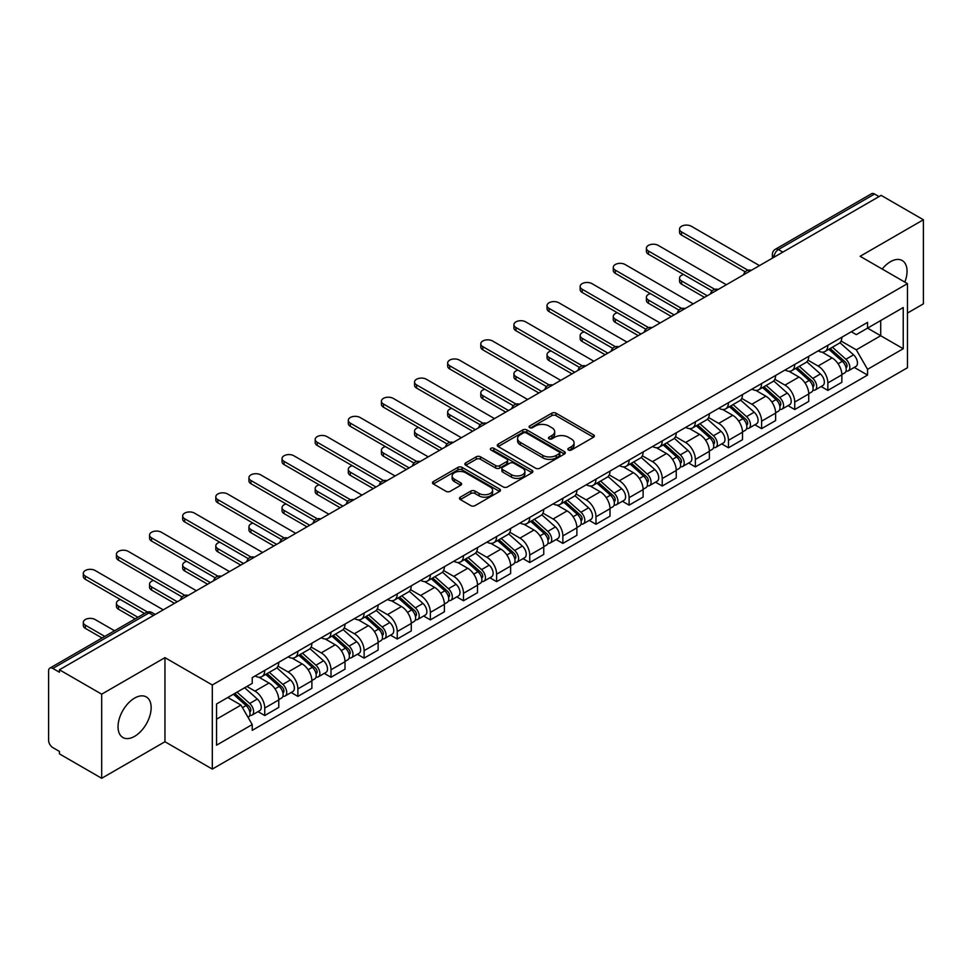 <?xml version="1.0" encoding="UTF-8"?>
<svg xmlns="http://www.w3.org/2000/svg" width="972" height="972" viewBox="0 0 972 972"><rect width="100%" height="100%" fill="white"/><g stroke="black" fill="none" stroke-linecap="round" stroke-linejoin="round"><path stroke-width="1.46" d="M568.438 450.024A2.066 1.191 0 0 0 571.366 450.024L593.503 437.23A2.952 1.701 0 0 0 594.366 436.027A2.952 1.701 0 0 0 593.503 434.824L555.996 413.173A2.952 1.701 0 0 0 551.817 413.173L529.679 425.955A2.066 1.191 0 0 0 529.072 426.793A2.066 1.191 0 0 0 529.679 427.644A2.066 1.191 0 0 0 532.595 427.644L535.463 425.979A9.428 5.443 0 0 1 548.803 425.979L551.926 427.789A9.428 5.443 0 0 1 554.684 431.641A9.428 5.443 0 0 1 551.926 435.492L549.058 437.145A2.066 1.191 0 0 0 548.451 437.983A2.066 1.191 0 0 0 549.058 438.834A2.066 1.191 0 0 0 551.975 438.834L554.842 437.181A9.428 5.443 0 0 1 568.183 437.181L571.305 438.98A9.428 5.443 0 0 1 574.075 442.831A9.428 5.443 0 0 1 571.305 446.683L568.438 448.335A2.066 1.191 0 0 0 567.842 449.173A2.066 1.191 0 0 0 568.438 450.024L568.438 448.335M134.598 736.351A23.425 13.523 120 0 0 149.895 715.708A23.425 13.523 120 0 0 146.31 696.948A23.425 13.523 120 0 0 134.598 698.103A23.425 13.523 120 0 0 119.289 718.745A23.425 13.523 120 0 0 122.885 737.505A23.425 13.523 120 0 0 134.598 736.351M904.823 282.111A23.425 13.523 120 0 0 902.198 260.532A23.425 13.523 120 0 0 890.486 261.687A23.425 13.523 120 0 0 882.199 269.037M460.327 497.154A2.952 1.701 0 0 0 459.464 498.357A2.952 1.701 0 0 0 460.327 499.559L470.849 505.647A2.952 1.701 0 0 0 475.016 505.647L499.62 491.443A2.952 1.701 0 0 0 500.483 490.24A2.952 1.701 0 0 0 499.62 489.038L462.101 467.374A2.952 1.701 0 0 0 457.933 467.374L433.342 481.577A2.952 1.701 0 0 0 432.479 482.78A2.952 1.701 0 0 0 433.342 483.983L446.051 491.322A2.952 1.701 0 0 0 450.218 491.322L460.74 485.247A2.952 1.701 0 0 0 461.603 484.044A2.952 1.701 0 0 0 460.74 482.841L454.434 479.196A7.885 4.556 0 0 1 452.126 475.976A7.885 4.556 0 0 1 456.998 471.772A7.885 4.556 0 0 1 465.588 472.757L490.289 487.021A7.885 4.556 0 0 1 492.597 490.24A7.885 4.556 0 0 1 487.725 494.444A7.885 4.556 0 0 1 479.135 493.46L475.016 491.079A2.952 1.701 0 0 0 470.849 491.079L460.327 497.154L460.327 499.559M212.309 684.981L164.961 657.643L101.683 694.178L59.426 669.781L881.142 195.372L923.4 219.769L860.123 256.292L907.471 283.63L212.309 684.981L212.309 769.083L907.471 367.732L907.471 283.63M535.669 468.225A2.952 1.701 0 0 0 539.837 468.225L564.428 454.021A2.952 1.701 0 0 0 565.291 452.818A2.952 1.701 0 0 0 564.428 451.615L526.921 429.952A2.952 1.701 0 0 0 522.754 429.952L498.15 444.155A2.952 1.701 0 0 0 497.287 445.358A2.952 1.701 0 0 0 498.15 446.561L535.669 468.225M491.796 450.461A2.066 1.191 0 0 1 493.885 450.753L493.885 448.311L532.024 470.327A2.952 1.701 0 0 1 532.887 471.529A2.952 1.701 0 0 1 532.024 472.732L507.433 486.936A2.952 1.701 0 0 1 503.265 486.936L465.746 465.272L476.268 459.246L476.268 456.791L465.746 462.866A2.952 1.701 0 0 0 464.883 464.069A2.952 1.701 0 0 0 465.746 465.272L465.746 462.866M476.268 459.246A2.952 1.701 0 0 1 480.435 459.246L480.435 456.791A2.952 1.701 0 0 0 476.268 456.791M480.435 456.791L495.659 465.576A2.952 1.701 0 0 0 499.827 465.576L506.801 461.542A2.952 1.701 0 0 0 507.663 460.339A2.952 1.701 0 0 0 506.801 459.136L490.969 449.987A2.066 1.191 0 0 1 490.362 449.149A2.066 1.191 0 0 1 491.638 448.043A2.066 1.191 0 0 1 493.885 448.311M101.683 694.178L101.683 778.28L59.426 753.883L59.426 751.429L52.853 747.626A6.002 3.463 -120 0 1 48.6 740.275L48.6 670.887A6.002 3.463 -120 0 1 49.839 668.141L146.031 612.603A6.002 3.463 60 0 1 149.032 612.907L52.853 668.432A6.002 3.463 -120 0 0 49.839 668.141M907.471 313.057L923.4 303.859L923.4 219.769M101.683 778.28L164.961 741.745L212.309 769.083M59.426 669.781L59.426 672.235L52.853 668.432M782.837 252.125L778.378 249.549A6.002 3.463 60 0 0 775.377 249.257L871.556 193.72A6.002 3.463 60 0 1 874.569 194.023L778.378 249.549A6.002 3.463 120 0 0 774.137 256.912L774.137 257.155M879.028 196.599L874.569 194.023M827.852 345.291A13.815 7.97 60 0 1 824.985 351.5L839.006 343.408A13.815 7.97 -120 0 0 841.861 337.199M807.963 360.175L818.084 366.019A13.815 7.97 60 0 1 827.852 382.932L841.861 374.84A13.815 7.97 -120 0 0 832.093 357.927L822.069 352.131M841.861 374.84L841.861 382.312L827.852 390.404L821.133 386.528M824.985 351.5A13.815 7.97 60 0 1 818.193 350.868M827.852 382.932L827.852 390.404M794.732 364.415A13.815 7.97 60 0 1 791.864 370.624L805.885 362.532A13.815 7.97 -120 0 0 808.74 356.323M788.013 405.652L794.732 409.528L808.74 401.436L808.74 393.964A13.815 7.97 -120 0 0 798.972 377.051L788.948 371.255M791.864 370.624A13.815 7.97 60 0 1 785.072 369.992M774.842 379.299L784.963 385.131A13.815 7.97 60 0 1 794.732 402.056L794.732 409.528M761.598 383.539A13.815 7.97 60 0 1 758.743 389.748L772.752 381.656A13.815 7.97 -120 0 0 775.62 375.447M754.88 424.776L761.598 428.652L775.62 420.56L775.62 413.088A13.815 7.97 -120 0 0 765.851 396.175L755.815 390.38M758.743 389.748A13.815 7.97 60 0 1 751.939 389.116M741.721 398.411L751.842 404.255A13.815 7.97 60 0 1 761.598 421.18L761.598 428.652M728.478 402.663A13.815 7.97 60 0 1 725.622 408.872L739.631 400.78A13.815 7.97 -120 0 0 742.499 394.571M721.759 443.9L728.478 447.776L742.499 439.684L742.499 432.212A13.815 7.97 -120 0 0 732.73 415.299L722.694 409.504M725.622 408.872A13.815 7.97 60 0 1 718.818 408.24M708.588 417.535L718.709 423.379A13.815 7.97 60 0 1 728.478 440.304L728.478 447.776M695.357 421.787A13.815 7.97 60 0 1 692.501 427.996L706.51 419.904A13.815 7.97 -120 0 0 709.366 413.695M688.638 463.024L695.357 466.9L709.366 458.808L709.366 451.336A13.815 7.97 -120 0 0 699.609 434.411L689.573 428.628M692.501 427.996A13.815 7.97 60 0 1 685.697 427.364M675.467 436.659L685.588 442.503A13.815 7.97 60 0 1 695.357 459.428L695.357 466.9M662.236 440.911A13.815 7.97 60 0 1 659.368 447.12L673.389 439.028A13.815 7.97 -120 0 0 676.245 432.819M655.517 482.148L662.236 486.024L676.245 477.932L676.245 470.46A13.815 7.97 -120 0 0 666.476 453.535L656.452 447.752M659.368 447.12A13.815 7.97 60 0 1 652.577 446.488M642.346 455.783L652.467 461.627A13.815 7.97 60 0 1 662.236 478.552L662.236 486.024M629.115 460.035A13.815 7.97 60 0 1 626.247 466.232L640.269 458.152A13.815 7.97 -120 0 0 643.124 451.944M622.396 501.273L629.115 505.148L643.124 497.057L643.124 489.584A13.815 7.97 -120 0 0 633.355 472.659L623.331 466.876M626.247 466.232A13.815 7.97 60 0 1 619.456 465.612M609.225 474.907L619.346 480.751A13.815 7.97 60 0 1 629.115 497.676L629.115 505.148M595.982 479.16A13.815 7.97 60 0 1 593.127 485.356L607.135 477.276A13.815 7.97 -120 0 0 610.003 471.068M589.263 520.397L595.982 524.273L610.003 516.181L610.003 508.708A13.815 7.97 -120 0 0 600.234 491.783L590.198 486M593.127 485.356A13.815 7.97 60 0 1 586.323 484.736M576.104 494.031L586.225 499.875A13.815 7.97 60 0 1 595.982 516.8L595.982 524.273M562.861 498.284A13.815 7.97 60 0 1 560.006 504.48L574.015 496.4A13.815 7.97 -120 0 0 576.882 490.192M556.142 539.521L562.861 543.397L576.882 535.305L576.882 527.832A13.815 7.97 -120 0 0 567.113 510.908L557.077 505.124M560.006 504.48A13.815 7.97 60 0 1 553.202 503.861M542.971 513.155L553.092 518.999A13.815 7.97 60 0 1 562.861 535.924L562.861 543.397M529.74 517.408A13.815 7.97 60 0 1 526.885 523.604L540.894 515.512A13.815 7.97 -120 0 0 543.749 509.316M523.021 558.645L529.74 562.521L543.749 554.429L543.749 546.957A13.815 7.97 -120 0 0 533.993 530.032L523.957 524.248M526.885 523.604A13.815 7.97 60 0 1 520.081 522.985M509.85 532.279L519.971 538.124A13.815 7.97 60 0 1 529.74 555.048L529.74 562.521M496.619 536.532A13.815 7.97 60 0 1 493.752 542.728L507.773 534.636A13.815 7.97 -120 0 0 510.628 528.44M489.9 577.769L496.619 581.645L510.628 573.553L510.628 566.081A13.815 7.97 -120 0 0 500.859 549.156L490.836 543.372M493.752 542.728A13.815 7.97 60 0 1 486.96 542.109M476.73 551.403L486.851 557.248A13.815 7.97 60 0 1 496.619 574.173L496.619 581.645M463.498 555.656A13.815 7.97 60 0 1 460.631 561.852L474.652 553.761A13.815 7.97 -120 0 0 477.507 547.564M456.779 596.893L463.498 600.769L477.507 592.677L477.507 585.205A13.815 7.97 -120 0 0 467.739 568.28L457.715 562.496M460.631 561.852A13.815 7.97 60 0 1 453.827 561.233M443.609 570.528L453.73 576.372A13.815 7.97 60 0 1 463.498 593.297L463.498 600.769M430.365 574.78A13.815 7.97 60 0 1 427.51 580.977L441.519 572.885A13.815 7.97 -120 0 0 444.386 566.688M423.646 616.017L430.365 619.893L444.386 611.801L444.386 604.329A13.815 7.97 -120 0 0 434.618 587.404L424.582 581.62M427.51 580.977A13.815 7.97 60 0 1 420.706 580.357M410.476 589.652L420.597 595.496A13.815 7.97 60 0 1 430.365 612.409L430.365 619.893M397.244 593.904A13.815 7.97 60 0 1 394.389 600.101L408.398 592.009A13.815 7.97 -120 0 0 411.253 585.812M390.525 635.141L397.244 639.017L411.265 630.925L411.265 623.453A13.815 7.97 -120 0 0 401.497 606.528L391.461 600.745M394.389 600.101A13.815 7.97 60 0 1 387.585 599.481M377.355 608.776L387.476 614.62A13.815 7.97 60 0 1 397.244 631.533L397.244 639.017M364.123 613.028A13.815 7.97 60 0 1 361.256 619.225L375.277 611.133A13.815 7.97 -120 0 0 378.132 604.936M357.404 654.265L364.123 658.141L378.132 650.049L378.132 642.565A13.815 7.97 -120 0 0 368.364 625.652L358.34 619.857M361.256 619.225A13.815 7.97 60 0 1 354.464 618.605M344.234 627.9L354.355 633.744A13.815 7.97 60 0 1 364.123 650.657L364.123 658.141M331.002 632.152A13.815 7.97 60 0 1 328.135 638.349L342.156 630.257A13.815 7.97 -120 0 0 345.011 624.06M324.284 673.389L331.002 677.265L345.011 669.173L345.011 661.689A13.815 7.97 -120 0 0 335.243 644.776L325.219 638.981M328.135 638.349A13.815 7.97 60 0 1 321.343 637.729M311.113 647.024L321.234 652.868A13.815 7.97 60 0 1 331.002 669.781L331.002 677.265M297.869 651.276A13.815 7.97 60 0 1 295.014 657.473L309.023 649.381A13.815 7.97 -120 0 0 311.891 643.185M291.15 692.514L297.882 696.389L311.891 688.298L311.891 680.813A13.815 7.97 -120 0 0 302.122 663.9L292.086 658.105M295.014 657.473A13.815 7.97 60 0 1 288.21 656.853M277.992 666.148L288.113 671.992A13.815 7.97 60 0 1 297.882 688.905L297.882 696.389M264.749 670.401A13.815 7.97 60 0 1 261.893 676.597L275.902 668.505A13.815 7.97 -120 0 0 278.77 662.309M258.03 711.626L264.749 715.514L278.77 707.422L278.77 699.937A13.815 7.97 -120 0 0 269.001 683.024L258.965 677.229M261.893 676.597A13.815 7.97 60 0 1 255.089 675.977M246.912 686.463L254.98 691.116A13.815 7.97 60 0 1 264.749 708.029L264.749 715.514M851.314 331.744L856.308 334.635L903.231 307.541L880.717 320.529L880.717 335.729L856.308 349.835L841.084 341.05M216.549 719.183L240.971 705.089L252.222 724.577L216.549 745.172L216.549 703.983L252.222 683.389L252.222 677.63L867.559 322.376L867.559 328.135L903.231 348.729L867.559 369.324L856.308 349.835M903.231 307.541L903.231 348.729M252.222 724.577L252.222 730.349L867.559 375.083L867.559 369.324M164.961 657.643L164.961 741.745M240.971 705.089L227.8 697.495M854.254 367.404L867.559 375.083M569.264 450.315L571.305 449.137A9.428 5.443 0 0 0 574.075 445.285L574.075 442.831M554.684 431.641L554.684 434.095A9.428 5.443 0 0 1 551.926 437.947L549.885 439.125M593.467 437.254L555.996 415.627A2.952 1.701 0 0 0 551.817 415.627L530.505 427.935M564.392 454.046L526.921 432.406A2.952 1.701 0 0 0 522.754 432.406L498.199 446.585M559.216 453.657A2.066 1.191 0 0 0 559.823 452.818A2.066 1.191 0 0 0 559.216 451.98L526.289 432.965A2.066 1.191 0 0 0 523.373 432.965L520.348 434.703A9.428 5.443 0 0 0 517.59 438.554A9.428 5.443 0 0 0 520.348 442.406L542.862 455.406A9.428 5.443 0 0 0 556.203 455.406L559.216 453.657L559.216 456.111A2.066 1.191 0 0 0 559.823 455.273L559.823 452.818M517.59 438.554L517.59 441.009A9.428 5.443 0 0 0 520.348 444.86L520.348 442.406M559.216 456.111L556.203 457.861A9.428 5.443 0 0 1 542.862 457.861L520.348 444.86M480.435 459.246L495.659 468.03A2.952 1.701 0 0 0 499.827 468.03L506.801 463.996A2.952 1.701 0 0 0 507.663 462.793L507.663 460.339M493.885 450.753L531.988 472.757M511.442 474.688A7.885 4.556 0 0 0 520.032 475.673A7.885 4.556 0 0 0 524.904 471.469A7.885 4.556 0 0 0 522.596 468.249L513.896 463.231A2.952 1.701 0 0 0 509.717 463.231L502.743 467.253A2.952 1.701 0 0 0 501.88 468.455A2.952 1.701 0 0 0 502.743 469.658L511.442 474.688L511.442 477.143A7.885 4.556 0 0 0 520.032 478.127A7.885 4.556 0 0 0 524.904 473.923L524.904 471.469M501.88 468.455L501.88 470.91A2.952 1.701 0 0 0 502.743 472.113L502.743 469.658M511.442 477.143L502.743 472.113M492.597 490.24L492.597 492.695A7.885 4.556 0 0 1 487.725 496.899A7.885 4.556 0 0 1 479.135 495.914L475.016 493.533A2.952 1.701 0 0 0 470.849 493.533L460.363 499.584M452.126 475.976L452.126 478.431A7.885 4.556 0 0 0 454.434 481.65L454.434 479.196M460.74 482.841L460.74 485.247L454.434 481.65M499.572 491.468L462.101 469.828A2.952 1.701 0 0 0 457.933 469.828L433.378 484.007M828.812 349.288L842.311 361.341A7.509 4.338 60 0 1 844.668 372.944L841.861 374.56M829.165 349.616L835.519 353.273M683.559 274.493A6.901 3.985 -0 0 0 679.537 278.114A6.901 3.985 -0 0 0 681.554 280.932L707.252 295.767M830.173 348.511L845.19 361.912A3.609 2.078 60 0 1 846.32 367.477A3.609 2.078 60 0 1 845.992 367.61M832.421 347.211L845.919 359.251A7.509 4.338 60 0 1 848.277 370.854A7.509 4.338 60 0 1 846.005 371.097M839.942 342.691L853.562 354.841A7.509 4.338 60 0 1 855.919 366.444L848.277 370.854M704.481 297.359L681.554 284.128A6.901 3.985 180 0 1 679.537 281.309L679.537 278.114M745.208 271.832L681.554 235.09A6.901 3.985 180 0 1 679.537 232.272L679.537 229.076A6.901 3.985 -0 0 0 681.554 231.907L747.942 270.228M759.484 265.611L691.323 226.257A6.901 3.985 -0 0 0 683.802 225.395A6.901 3.985 -0 0 0 679.537 229.076M795.691 368.412L809.178 380.453A7.509 4.338 60 0 1 811.535 392.068L808.74 393.684M796.044 368.728L802.398 372.398M650.438 293.617A6.901 3.985 -0 0 0 646.404 297.238A6.901 3.985 -0 0 0 648.433 300.056L674.118 314.892M797.052 367.635L812.07 381.036A3.609 2.078 60 0 1 813.199 386.601A3.609 2.078 60 0 1 812.871 386.735M799.3 366.335L812.799 378.375A7.509 4.338 60 0 1 815.144 389.979A7.509 4.338 60 0 1 812.884 390.222M806.821 361.815L820.441 373.965A7.509 4.338 60 0 1 822.798 385.568L815.144 389.979M671.36 316.483L648.433 303.252A6.901 3.985 180 0 1 646.404 300.433L646.404 297.238M762.558 387.536L776.057 399.577A7.509 4.338 60 0 1 778.414 411.192L775.62 412.808M762.923 387.852L769.277 391.522M617.317 312.741A6.901 3.985 -0 0 0 613.283 316.362A6.901 3.985 -0 0 0 615.312 319.18L640.998 334.016M763.919 386.747L778.949 400.16A3.609 2.078 60 0 1 780.079 405.725A3.609 2.078 60 0 1 779.751 405.859M766.167 385.459L779.666 397.499A7.509 4.338 60 0 1 782.023 409.103A7.509 4.338 60 0 1 779.763 409.346M773.7 380.939L787.308 393.089A7.509 4.338 60 0 1 789.665 404.692L782.023 409.103M638.24 335.607L615.312 322.376A6.901 3.985 180 0 1 613.283 319.557L613.283 316.362M712.087 290.956L648.433 254.214A6.901 3.985 180 0 1 646.404 251.396L646.404 248.2A6.901 3.985 -0 0 0 648.433 251.031L714.821 289.352M726.363 284.735L658.202 245.381A6.901 3.985 -0 0 0 650.669 244.519A6.901 3.985 -0 0 0 646.404 248.2M678.954 310.08L615.312 273.339A6.901 3.985 180 0 1 613.283 270.52L613.283 267.324A6.901 3.985 -0 0 0 615.312 270.143L681.7 308.476M693.23 303.859L625.081 264.505A6.901 3.985 -0 0 0 617.548 263.643A6.901 3.985 -0 0 0 613.283 267.324M729.437 406.661L742.936 418.701A7.509 4.338 60 0 1 745.293 430.317L742.487 431.933M729.802 406.976L736.144 410.646M584.184 331.865A6.901 3.985 -0 0 0 580.163 335.486A6.901 3.985 -0 0 0 582.192 338.305L607.877 353.14M730.798 405.871L745.816 419.272A3.609 2.078 60 0 1 746.946 424.849A3.609 2.078 60 0 1 746.618 424.983M733.046 404.583L746.545 416.623A7.509 4.338 60 0 1 748.902 428.227A7.509 4.338 60 0 1 746.63 428.47M740.579 400.063L754.187 412.213A7.509 4.338 60 0 1 756.544 423.816L748.902 428.227M605.119 354.731L582.192 341.5A6.901 3.985 180 0 1 580.163 338.681L580.163 335.486M696.317 425.785L709.815 437.825A7.509 4.338 60 0 1 712.172 449.441L709.366 451.057M696.669 426.101L703.023 429.77M551.063 350.989A6.901 3.985 -0 0 0 547.042 354.61A6.901 3.985 -0 0 0 549.058 357.429L574.756 372.264M697.677 424.995L712.695 438.396A3.609 2.078 60 0 1 713.825 443.973A3.609 2.078 60 0 1 713.497 444.107M699.925 423.707L713.424 435.748A7.509 4.338 60 0 1 715.781 447.351A7.509 4.338 60 0 1 713.509 447.594M707.446 419.187L721.066 431.337A7.509 4.338 60 0 1 723.423 442.94L715.781 447.351M571.998 373.856L549.058 360.624A6.901 3.985 180 0 1 547.042 357.805L547.042 354.61M663.196 444.909L676.694 456.949A7.509 4.338 60 0 1 679.051 468.565L676.245 470.181M663.548 445.225L669.902 448.894M517.942 370.113A6.901 3.985 -0 0 0 513.921 373.734A6.901 3.985 -0 0 0 515.938 376.553L541.635 391.388M664.556 444.119L679.574 457.52A3.609 2.078 60 0 1 680.704 463.097A3.609 2.078 60 0 1 680.376 463.231M666.804 442.831L680.303 454.872A7.509 4.338 60 0 1 682.66 466.475A7.509 4.338 60 0 1 680.388 466.718M674.325 438.311L687.945 450.461A7.509 4.338 60 0 1 690.302 462.065L682.66 466.475M538.865 392.98L515.938 379.748A6.901 3.985 180 0 1 513.921 376.929L513.921 373.734M645.833 329.204L582.192 292.463A6.901 3.985 180 0 1 580.163 289.644L580.163 286.448A6.901 3.985 -0 0 0 582.192 289.267L648.579 327.6M660.11 322.983L591.948 283.63A6.901 3.985 -0 0 0 584.427 282.767A6.901 3.985 -0 0 0 580.163 286.448M612.712 348.328L549.058 311.587A6.901 3.985 180 0 1 547.042 308.768L547.042 305.573A6.901 3.985 -0 0 0 549.058 308.391L615.458 346.725M626.989 342.108L558.827 302.754A6.901 3.985 -0 0 0 551.306 301.891A6.901 3.985 -0 0 0 547.042 305.573M579.591 367.452L515.938 330.711A6.901 3.985 180 0 1 513.921 327.892L513.921 324.697A6.901 3.985 -0 0 0 515.938 327.515L582.325 365.849M593.868 361.232L525.706 321.878A6.901 3.985 -0 0 0 518.173 321.015A6.901 3.985 -0 0 0 513.921 324.697M630.063 464.033L643.561 476.073A7.509 4.338 60 0 1 645.918 487.689L643.124 489.305M630.427 464.349L636.782 468.018M484.821 389.237A6.901 3.985 -0 0 0 480.788 392.858A6.901 3.985 -0 0 0 482.817 395.677L508.502 410.512M631.436 463.243L646.453 476.645A3.609 2.078 60 0 1 647.583 482.221A3.609 2.078 60 0 1 647.255 482.355M633.683 461.955L647.17 473.996A7.509 4.338 60 0 1 649.527 485.599A7.509 4.338 60 0 1 647.267 485.842M641.204 457.435L654.824 469.585A7.509 4.338 60 0 1 657.181 481.189L649.527 485.599M505.744 412.104L482.817 398.872A6.901 3.985 180 0 1 480.788 396.041L480.788 392.858M546.471 386.577L482.817 349.835A6.901 3.985 180 0 1 480.788 347.016L480.788 343.821A6.901 3.985 -0 0 0 482.817 346.64L549.204 384.973M560.735 380.356L492.585 341.002A6.901 3.985 -0 0 0 485.052 340.139A6.901 3.985 -0 0 0 480.788 343.821M596.942 483.157L610.44 495.198A7.509 4.338 60 0 1 612.797 506.813L610.003 508.429M597.306 483.473L603.661 487.142M451.701 408.362A6.901 3.985 -0 0 0 447.667 411.982A6.901 3.985 -0 0 0 449.696 414.801L475.381 429.636M598.302 482.367L613.32 495.769A3.609 2.078 60 0 1 614.462 501.345A3.609 2.078 60 0 1 614.134 501.479M600.55 481.067L614.049 493.12A7.509 4.338 60 0 1 616.406 504.723A7.509 4.338 60 0 1 614.146 504.966M608.083 476.559L621.691 488.709A7.509 4.338 60 0 1 624.048 500.313L616.406 504.723M472.623 431.228L449.696 417.984A6.901 3.985 180 0 1 447.667 415.166L447.667 411.982M513.337 405.701L449.696 368.959A6.901 3.985 180 0 1 447.667 366.14L447.667 362.945A6.901 3.985 -0 0 0 449.696 365.764L516.083 404.097M527.614 399.48L459.464 360.126A6.901 3.985 -0 0 0 451.931 359.263A6.901 3.985 -0 0 0 447.667 362.945M563.821 502.281L577.319 514.322A7.509 4.338 60 0 1 579.677 525.937L576.87 527.553M564.173 502.597L570.528 506.266M418.568 427.486A6.901 3.985 -0 0 0 414.546 431.106A6.901 3.985 -0 0 0 416.563 433.925L442.26 448.76M565.182 501.491L580.199 514.893A3.609 2.078 60 0 1 581.329 520.47A3.609 2.078 60 0 1 581.001 520.603M567.429 500.191L580.928 512.244A7.509 4.338 60 0 1 583.285 523.847A7.509 4.338 60 0 1 581.013 524.09M574.962 495.684L588.57 507.821A7.509 4.338 60 0 1 590.927 519.437L583.285 523.847M439.502 450.352L416.563 437.108A6.901 3.985 180 0 1 414.546 434.29L414.546 431.106M480.217 424.825L416.563 388.083A6.901 3.985 180 0 1 414.546 385.264L414.546 382.069A6.901 3.985 -0 0 0 416.563 384.888L482.963 423.221M494.493 418.604L426.331 379.25A6.901 3.985 -0 0 0 418.81 378.387A6.901 3.985 -0 0 0 414.546 382.069M530.7 521.405L544.198 533.446A7.509 4.338 60 0 1 546.556 545.061L543.749 546.677M531.052 521.721L537.407 525.39M385.447 446.61A6.901 3.985 -0 0 0 381.425 450.23A6.901 3.985 -0 0 0 383.442 453.049L409.139 467.884M532.061 520.615L547.078 534.017A3.609 2.078 60 0 1 548.208 539.594A3.609 2.078 60 0 1 547.88 539.727M534.308 519.315L547.807 531.368A7.509 4.338 60 0 1 550.164 542.971A7.509 4.338 60 0 1 547.892 543.214M541.829 514.808L555.449 526.946A7.509 4.338 60 0 1 557.807 538.561L550.164 542.971M406.381 469.476L383.442 456.233A6.901 3.985 180 0 1 381.425 453.414L381.425 450.23M447.096 443.949L383.442 407.207A6.901 3.985 180 0 1 381.425 404.388L381.425 401.193A6.901 3.985 -0 0 0 383.442 404.012L449.842 442.345M461.372 437.728L393.21 398.374A6.901 3.985 -0 0 0 385.69 397.512A6.901 3.985 -0 0 0 381.425 401.193M497.579 540.529L511.078 552.57A7.509 4.338 60 0 1 513.423 564.185L510.628 565.801M497.931 540.845L504.286 544.514M352.326 465.734A6.901 3.985 -0 0 0 348.304 469.355A6.901 3.985 -0 0 0 350.321 472.173L376.018 487.008M498.94 539.739L513.957 553.141A3.609 2.078 60 0 1 515.087 558.718A3.609 2.078 60 0 1 514.759 558.851M501.188 538.439L514.686 550.492A7.509 4.338 60 0 1 517.043 562.095A7.509 4.338 60 0 1 514.771 562.338M508.708 533.92L522.328 546.07A7.509 4.338 60 0 1 524.686 557.685L517.043 562.095M373.248 488.6L350.321 475.357A6.901 3.985 180 0 1 348.304 472.538L348.304 469.355M413.975 463.073L350.321 426.331A6.901 3.985 180 0 1 348.304 423.5L348.304 420.317A6.901 3.985 -0 0 0 350.321 423.136L416.709 461.469M428.251 456.852L360.09 417.498A6.901 3.985 -0 0 0 352.557 416.636A6.901 3.985 -0 0 0 348.304 420.317M464.446 559.653L477.945 571.694A7.509 4.338 60 0 1 480.302 583.309L477.507 584.925M464.81 559.969L471.165 563.639M319.205 484.858A6.901 3.985 -0 0 0 315.171 488.479A6.901 3.985 -0 0 0 317.2 491.297L342.885 506.133M465.807 558.864L480.836 572.265A3.609 2.078 60 0 1 481.966 577.842A3.609 2.078 60 0 1 481.638 577.976M468.054 557.563L481.553 569.616A7.509 4.338 60 0 1 483.91 581.22A7.509 4.338 60 0 1 481.65 581.463M475.587 553.044L489.208 565.194A7.509 4.338 60 0 1 491.553 576.809L483.91 581.22M340.127 507.724L317.2 494.481A6.901 3.985 180 0 1 315.171 491.662L315.171 488.479M380.842 482.197L317.2 445.443A6.901 3.985 180 0 1 315.171 442.625L315.171 439.441A6.901 3.985 -0 0 0 317.2 442.26L383.588 480.593M395.118 475.976L326.969 436.622A6.901 3.985 -0 0 0 319.436 435.76A6.901 3.985 -0 0 0 315.171 439.441M431.325 578.777L444.824 590.818A7.509 4.338 60 0 1 447.181 602.433L444.386 604.049M431.69 579.093L438.044 582.763M286.084 503.982A6.901 3.985 -0 0 0 282.05 507.603A6.901 3.985 -0 0 0 284.079 510.422L309.764 525.257M432.686 577.988L447.703 591.389A3.609 2.078 60 0 1 448.833 596.966A3.609 2.078 60 0 1 448.505 597.087M434.934 576.688L448.432 588.74A7.509 4.338 60 0 1 450.789 600.344A7.509 4.338 60 0 1 448.529 600.587M442.467 572.168L456.075 584.318A7.509 4.338 60 0 1 458.432 595.933L450.789 600.344M307.006 526.848L284.079 513.605A6.901 3.985 180 0 1 282.05 510.786L282.05 507.603M347.721 501.321L284.079 464.567A6.901 3.985 180 0 1 282.05 461.749L282.05 458.565A6.901 3.985 -0 0 0 284.079 461.384L350.467 499.717M361.997 495.1L293.836 455.747A6.901 3.985 -0 0 0 286.315 454.884A6.901 3.985 -0 0 0 282.05 458.565M398.204 597.902L411.703 609.942A7.509 4.338 60 0 1 414.06 621.545L411.253 623.173M398.556 598.217L404.911 601.887M252.951 523.106A6.901 3.985 -0 0 0 248.929 526.727A6.901 3.985 -0 0 0 250.946 529.546L276.643 544.381M399.565 597.112L414.582 610.513A3.609 2.078 60 0 1 415.712 616.09A3.609 2.078 60 0 1 415.384 616.212M401.813 595.812L415.311 607.865A7.509 4.338 60 0 1 417.668 619.468A7.509 4.338 60 0 1 415.396 619.711M409.334 591.292L422.954 603.442A7.509 4.338 60 0 1 425.311 615.057L417.668 619.468M273.885 545.972L250.946 532.729A6.901 3.985 180 0 1 248.929 529.91L248.929 526.727M314.6 520.445L250.946 483.692A6.901 3.985 180 0 1 248.929 480.873L248.929 477.689A6.901 3.985 -0 0 0 250.946 480.508L317.346 518.841M328.876 514.224L260.715 474.871A6.901 3.985 -0 0 0 253.194 474.008A6.901 3.985 -0 0 0 248.929 477.689M365.083 617.026L378.582 629.066A7.509 4.338 60 0 1 380.939 640.669L378.132 642.298M365.436 617.342L371.79 621.011M219.83 542.23A6.901 3.985 -0 0 0 215.808 545.851A6.901 3.985 -0 0 0 217.825 548.67L243.522 563.505M366.444 616.236L381.461 629.637A3.609 2.078 60 0 1 382.591 635.214A3.609 2.078 60 0 1 382.263 635.336M368.692 614.936L382.19 626.989A7.509 4.338 60 0 1 384.548 638.592A7.509 4.338 60 0 1 382.275 638.835M376.213 610.416L389.833 622.566A7.509 4.338 60 0 1 392.19 634.181L384.548 638.592M240.752 565.097L217.825 551.853A6.901 3.985 180 0 1 215.808 549.034L215.808 545.851M281.479 539.569L217.825 502.816A6.901 3.985 180 0 1 215.808 499.997L215.808 496.814A6.901 3.985 -0 0 0 217.825 499.632L284.213 537.966M295.755 533.349L227.594 493.995A6.901 3.985 -0 0 0 220.073 493.132A6.901 3.985 -0 0 0 215.808 496.814M331.962 636.15L345.449 648.19A7.509 4.338 60 0 1 347.806 659.794L345.011 661.422M332.315 636.466L338.669 640.135M186.709 561.354A6.901 3.985 -0 0 0 182.675 564.975A6.901 3.985 -0 0 0 184.704 567.794L210.389 582.629M333.323 635.36L348.341 648.761A3.609 2.078 60 0 1 349.47 654.338A3.609 2.078 60 0 1 349.142 654.46M335.571 634.06L349.07 646.101A7.509 4.338 60 0 1 351.414 657.716A7.509 4.338 60 0 1 349.155 657.959M343.092 629.54L356.712 641.69A7.509 4.338 60 0 1 359.069 653.306L351.414 657.716M207.631 584.221L184.704 570.977A6.901 3.985 180 0 1 182.675 568.158L182.675 564.975M248.358 558.693L184.704 521.94A6.901 3.985 180 0 1 182.675 519.121L182.675 515.938A6.901 3.985 -0 0 0 184.704 518.756L251.092 557.09M262.634 552.473L194.473 513.119A6.901 3.985 -0 0 0 186.94 512.256A6.901 3.985 -0 0 0 182.675 515.938M298.829 655.274L312.328 667.314A7.509 4.338 60 0 1 314.685 678.918L311.891 680.534M299.194 655.59L305.548 659.259M153.588 580.466A6.901 3.985 -0 0 0 149.554 584.099A6.901 3.985 -0 0 0 151.583 586.918L177.269 601.753M300.19 654.484L315.22 667.886A3.609 2.078 60 0 1 316.35 673.462A3.609 2.078 60 0 1 316.022 673.584M302.438 653.184L315.936 665.225A7.509 4.338 60 0 1 318.294 676.84A7.509 4.338 60 0 1 316.034 677.083M309.971 648.664L323.579 660.814A7.509 4.338 60 0 1 325.936 672.43L318.294 676.84M174.51 603.345L151.583 590.101A6.901 3.985 180 0 1 149.554 587.282L149.554 584.099M215.225 577.818L151.583 541.064A6.901 3.985 180 0 1 149.554 538.245L149.554 535.062A6.901 3.985 -0 0 0 151.583 537.88L217.971 576.214M229.501 571.597L161.352 532.243A6.901 3.985 -0 0 0 153.819 531.38A6.901 3.985 -0 0 0 149.554 535.062M265.708 674.398L279.207 686.439A7.509 4.338 60 0 1 281.564 698.042L278.757 699.658M266.073 674.714L272.415 678.383M120.455 599.59A6.901 3.985 -0 0 0 116.433 603.223A6.901 3.985 -0 0 0 118.463 606.042L137.927 617.281M267.069 673.608L282.087 687.01A3.609 2.078 60 0 1 283.216 692.586A3.609 2.078 60 0 1 282.888 692.708M269.317 672.308L282.816 684.349A7.509 4.338 60 0 1 285.173 695.964A7.509 4.338 60 0 1 282.901 696.207M276.85 667.788L290.458 679.938A7.509 4.338 60 0 1 292.815 691.554L285.173 695.964M135.169 618.872L118.463 609.225A6.901 3.985 180 0 1 116.433 606.407L116.433 603.223M182.104 596.942L118.463 560.188A6.901 3.985 180 0 1 116.433 557.369L116.433 554.186A6.901 3.985 -0 0 0 118.463 557.005L184.85 595.338M196.38 590.721L128.219 551.367A6.901 3.985 -0 0 0 120.698 550.504A6.901 3.985 -0 0 0 116.433 554.186M233.414 694.251L246.086 705.563A7.509 4.338 60 0 1 248.443 717.166L248.067 717.385M233.535 694.178L239.294 697.507M114.575 630.767L95.098 619.529A6.901 3.985 -0 0 0 87.577 618.666A6.901 3.985 -0 0 0 83.313 622.347A6.901 3.985 -0 0 0 85.329 625.166L104.806 636.405M234.774 693.473L248.966 706.134A3.609 2.078 60 0 1 250.096 711.711A3.609 2.078 60 0 1 249.768 711.832M237.022 692.173L249.695 703.473A7.509 4.338 60 0 1 252.052 715.088A7.509 4.338 60 0 1 249.78 715.331M244.665 687.751L257.337 699.062A7.509 4.338 60 0 1 259.694 710.678L252.052 715.088M102.048 637.997L85.329 628.349A6.901 3.985 180 0 1 83.313 625.531L83.313 622.347M144.512 613.478L85.329 579.312A6.901 3.985 180 0 1 83.313 576.493L83.313 573.31A6.901 3.985 -0 0 0 85.329 576.129L147.477 612.008M163.26 609.845L95.098 570.491A6.901 3.985 -0 0 0 87.577 569.628A6.901 3.985 -0 0 0 83.313 573.31M774.344 257.033L774.137 256.912A6.002 3.463 0 0 1 772.376 254.457L772.376 258.175M297.882 688.905L311.891 680.813M331.002 669.781L345.011 661.689M364.123 650.657L378.132 642.565M397.244 631.533L411.265 623.453M430.365 612.409L444.386 604.329M463.498 593.297L477.507 585.205M496.619 574.173L510.628 566.081M529.74 555.048L543.749 546.957M562.861 535.924L576.882 527.832M595.982 516.8L610.003 508.708M629.115 497.676L643.124 489.584M662.236 478.552L676.245 470.46M695.357 459.428L709.366 451.336M728.478 440.304L742.499 432.212M761.598 421.18L775.62 413.088M794.732 402.056L808.74 393.964M264.749 708.029L278.77 699.937M254.98 691.116L269.001 683.024M288.113 671.992L302.122 663.9M321.234 652.868L335.243 644.776M354.355 633.744L368.364 625.652M387.476 614.62L401.497 606.528M420.597 595.496L434.618 587.404M453.73 576.372L467.739 568.28M486.851 557.248L500.859 549.156M519.971 538.124L533.993 530.032M553.092 518.999L567.113 510.908M586.225 499.875L600.234 491.783M619.346 480.751L633.355 472.659M652.467 461.627L666.476 453.535M685.588 442.503L699.609 434.411M718.709 423.379L732.73 415.299M751.842 404.255L765.851 396.175M784.963 385.131L798.972 377.051M818.084 366.019L832.093 357.927M750.834 270.605A6.002 3.463 120 0 0 748.173 272.136M717.701 289.729A6.002 3.463 120 0 0 715.052 291.26M684.58 308.853A6.002 3.463 120 0 0 681.931 310.384M651.459 327.977A6.002 3.463 120 0 0 648.81 329.508M618.338 347.101A6.002 3.463 120 0 0 615.677 348.632M585.205 366.225A6.002 3.463 120 0 0 582.556 367.756M552.084 385.349A6.002 3.463 120 0 0 549.435 386.88M518.963 404.474A6.002 3.463 120 0 0 516.314 406.004M485.842 423.598A6.002 3.463 120 0 0 483.193 425.128M452.721 442.722A6.002 3.463 120 0 0 450.06 444.253M419.588 461.846A6.002 3.463 120 0 0 416.939 463.377M386.467 480.97A6.002 3.463 120 0 0 383.818 482.501M353.346 500.094A6.002 3.463 120 0 0 350.698 501.625M320.225 519.218A6.002 3.463 120 0 0 317.565 520.749M287.105 538.342A6.002 3.463 120 0 0 284.444 539.873M253.971 557.466A6.002 3.463 120 0 0 251.323 558.997M220.851 576.59A6.002 3.463 120 0 0 218.202 578.121M187.73 595.715A6.002 3.463 120 0 0 185.081 597.245M153.491 615.483L149.032 612.907A6.002 3.463 120 0 1 152.033 612.603A6.002 6.002 0 0 0 146.031 612.603M571.305 449.137L571.305 446.683M549.058 438.834L549.058 437.145M551.926 437.947L551.926 435.492M529.679 427.644L529.679 425.955M551.817 415.627L551.817 413.173M555.996 415.627L555.996 413.173M593.503 437.23L593.503 434.824M498.15 446.561L498.15 444.155M522.754 432.406L522.754 429.952M526.921 432.406L526.921 429.952M564.428 454.021L564.428 451.615M542.862 457.861L542.862 455.406M556.203 457.861L556.203 455.406M495.659 468.03L495.659 465.576M499.827 468.03L499.827 465.576M506.801 463.996L506.801 461.542M532.024 472.732L532.024 470.327M470.849 493.533L470.849 491.079M475.016 493.533L475.016 491.079M479.135 495.914L479.135 493.46M433.342 483.983L433.342 481.577M457.933 469.828L457.933 467.374M462.101 469.828L462.101 467.374M499.62 491.443L499.62 489.038M842.311 361.341L838.095 363.771M847.062 365.824L845.713 366.614M853.562 354.841L845.919 359.251M681.554 284.128L681.554 280.932M681.554 231.907L681.554 235.09M809.178 380.453L804.974 382.883M813.941 384.948L812.592 385.738M820.441 373.965L812.799 378.375M648.433 303.252L648.433 300.056M776.057 399.577L771.853 402.007M780.82 404.073L779.471 404.862M787.308 393.089L779.666 397.499M615.312 322.376L615.312 319.18M648.433 251.031L648.433 254.214M615.312 270.143L615.312 273.339M742.936 418.701L738.732 421.131M747.699 423.197L746.338 423.986M754.187 412.213L746.545 416.623M582.192 341.5L582.192 338.305M709.815 437.825L705.599 440.255M714.578 442.321L713.217 443.111M721.066 431.337L713.424 435.748M549.058 360.624L549.058 357.429M676.694 456.949L672.478 459.379M681.445 461.445L680.096 462.235M687.945 450.461L680.303 454.872M515.938 379.748L515.938 376.553M582.192 289.267L582.192 292.463M549.058 308.391L549.058 311.587M515.938 327.515L515.938 330.711M643.561 476.073L639.357 478.503M648.324 480.569L646.975 481.347M654.824 469.585L647.17 473.996M482.817 398.872L482.817 395.677M482.817 346.64L482.817 349.835M610.44 495.198L606.236 497.628M615.203 499.693L613.854 500.471M621.691 488.709L614.049 493.12M449.696 417.984L449.696 414.801M449.696 365.764L449.696 368.959M577.319 514.322L573.115 516.752M582.082 518.817L580.721 519.595M588.57 507.821L580.928 512.244M416.563 437.108L416.563 433.925M416.563 384.888L416.563 388.083M544.198 533.446L539.982 535.876M548.961 537.941L547.601 538.719M555.449 526.946L547.807 531.368M383.442 456.233L383.442 453.049M383.442 404.012L383.442 407.207M511.078 552.57L506.862 555M515.828 557.065L514.48 557.843M522.328 546.07L514.686 550.492M350.321 475.357L350.321 472.173M350.321 423.136L350.321 426.331M477.945 571.694L473.741 574.124M482.707 576.189L481.359 576.967M489.208 565.194L481.553 569.616M317.2 494.481L317.2 491.297M317.2 442.26L317.2 445.443M444.824 590.818L440.62 593.248M449.586 595.314L448.238 596.091M456.075 584.318L448.432 588.74M284.079 513.605L284.079 510.422M284.079 461.384L284.079 464.567M411.703 609.942L407.487 612.372M416.466 614.438L415.105 615.215M422.954 603.442L415.311 607.865M250.946 532.729L250.946 529.546M250.946 480.508L250.946 483.692M378.582 629.066L374.366 631.496M383.333 633.562L381.984 634.339M389.833 622.566L382.19 626.989M217.825 551.853L217.825 548.67M217.825 499.632L217.825 502.816M345.449 648.19L341.245 650.62M350.212 652.686L348.863 653.463M356.712 641.69L349.07 646.101M184.704 570.977L184.704 567.794M184.704 518.756L184.704 521.94M312.328 667.314L308.124 669.744M317.091 671.81L315.742 672.588M323.579 660.814L315.936 665.225M151.583 590.101L151.583 586.918M151.583 537.88L151.583 541.064M279.207 686.439L275.003 688.869M283.97 690.934L282.609 691.712M290.458 679.938L282.816 684.349M118.463 609.225L118.463 606.042M118.463 557.005L118.463 560.188M246.086 705.563L242.453 707.652M250.849 710.058L249.488 710.836M257.337 699.062L249.695 703.473M85.329 628.349L85.329 625.166M85.329 576.129L85.329 579.312M751.332 270.313A6.002 6.002 0 0 0 743.629 274.76M718.211 289.437A6.002 6.002 0 0 0 710.508 293.884M685.09 308.561A6.002 6.002 0 0 0 677.387 313.008M651.969 327.685A6.002 6.002 0 0 0 644.266 332.132M618.848 346.81A6.002 6.002 0 0 0 611.133 351.257M585.715 365.934A6.002 6.002 0 0 0 578.012 370.381M552.594 385.058A6.002 6.002 0 0 0 544.891 389.505M519.473 404.182A6.002 6.002 0 0 0 511.77 408.629M486.352 423.306A6.002 6.002 0 0 0 478.649 427.753M453.231 442.43A6.002 6.002 0 0 0 445.516 446.877M420.098 461.554A6.002 6.002 0 0 0 412.395 466.001M386.978 480.678A6.002 6.002 0 0 0 379.274 485.125M353.857 499.802A6.002 6.002 0 0 0 346.154 504.249M320.736 518.927A6.002 6.002 0 0 0 313.02 523.373M287.603 538.051A6.002 6.002 0 0 0 279.9 542.498M254.482 557.175A6.002 6.002 0 0 0 246.779 561.622M221.361 576.299A6.002 6.002 0 0 0 213.658 580.746M188.24 595.423A6.002 6.002 0 0 0 180.537 599.87M155.253 614.462L152.033 612.603M775.377 249.257A6.002 6.002 0 0 0 772.376 254.457"/></g></svg>
